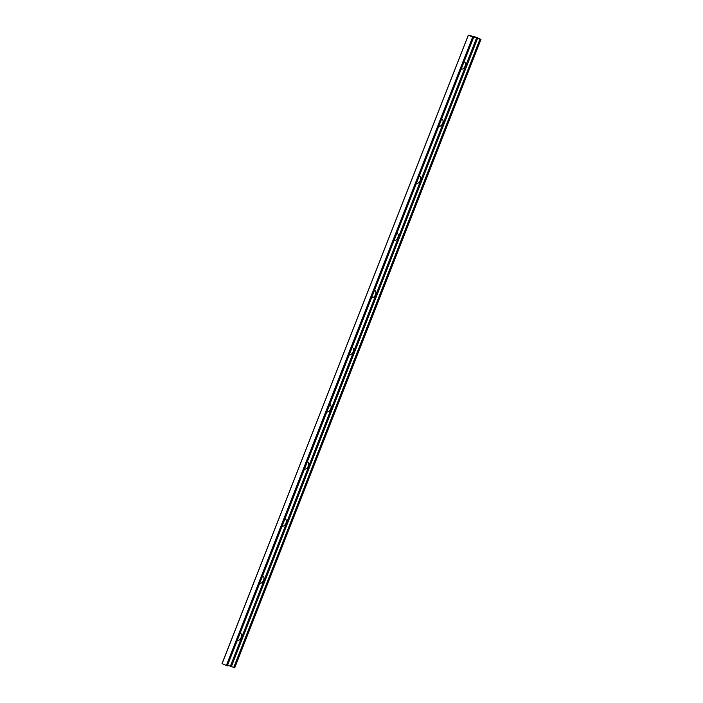 <?xml version="1.0" encoding="UTF-8"?>
<svg xmlns="http://www.w3.org/2000/svg" width="703" height="703" viewBox="0 0 703 703"><rect width="100%" height="100%" fill="white"/><g stroke="black" fill="none" stroke-linecap="round" stroke-linejoin="round"><path stroke-width="1.05" d="M222.034 663.562L468.303 35.15L476.687 37.391L480.966 39.438L470.975 36.196L473.585 37.487L227.271 665.873M477.689 38.059L231.419 666.47L234.653 667.824M231.419 666.47L227.535 665.337M468.303 35.15L222.113 663.606L227.262 665.89M464.042 61.846A3.928 2.408 -64.6 0 1 465.07 66.135A3.928 2.408 -64.6 0 1 461.186 69.122M441.651 118.974A3.928 2.408 -64.6 0 1 442.679 123.262A3.928 2.408 -64.6 0 1 438.795 126.25M419.26 176.102A3.928 2.408 -64.6 0 1 420.289 180.39A3.928 2.408 -64.6 0 1 416.413 183.378M396.87 233.229A3.928 2.408 -64.6 0 1 397.907 237.517A3.928 2.408 -64.6 0 1 394.023 240.505M374.488 290.357A3.928 2.408 -64.6 0 1 375.516 294.645A3.928 2.408 -64.6 0 1 371.632 297.633M352.098 347.484A3.928 2.408 -64.6 0 1 353.126 351.772A3.928 2.408 -64.6 0 1 349.242 354.769M329.707 404.62A3.928 2.408 -64.6 0 1 330.735 408.9A3.928 2.408 -64.6 0 1 326.86 411.896M307.316 461.748A3.928 2.408 -64.6 0 1 308.353 466.027A3.928 2.408 -64.6 0 1 304.469 469.024M284.935 518.876A3.928 2.408 -64.6 0 1 285.963 523.164A3.928 2.408 -64.6 0 1 282.079 526.152M262.544 576.003A3.928 2.408 -64.6 0 1 263.572 580.291A3.928 2.408 -64.6 0 1 259.688 583.279M240.154 633.131A3.928 2.408 -64.6 0 1 241.182 637.419A3.928 2.408 -64.6 0 1 237.306 640.407M468.383 35.194L473.532 37.479M480.914 39.43L234.644 667.841M476.678 37.681L230.408 666.092M472.583 37.197L226.313 665.609M472.891 37.312L226.612 665.723M480.272 39.263L234.002 667.674M479.964 39.148L233.695 667.56M468.347 35.176L222.086 663.57M234.697 667.85L480.966 39.438M227.315 665.899L473.585 37.487"/></g></svg>
